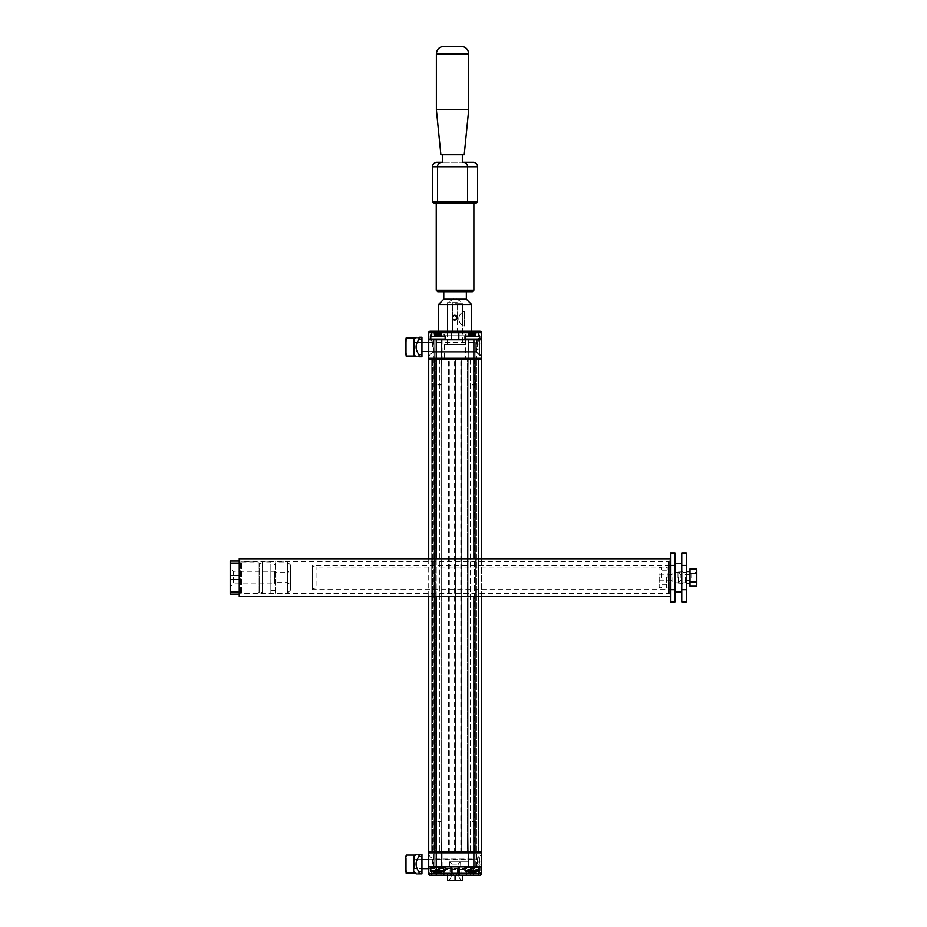<?xml version="1.0" encoding="UTF-8"?>
<svg xmlns="http://www.w3.org/2000/svg" width="927" height="927" viewBox="0 0 927 927"><rect width="100%" height="100%" fill="white"/><g stroke="black" fill="none" stroke-linecap="round" stroke-linejoin="round"><path stroke-width="0.7" stroke-dasharray="4.63 3.48" d="M428.714 596.374L428.714 558.738M478.39 871.751L478.39 866.803L478.39 873.871L481.403 873.871A1.506 1.506 0 0 1 479.896 875.378A1.506 1.506 0 0 0 481.403 873.871L481.403 866.803L466.351 866.803L481.403 866.803L481.403 852.805L436.235 852.805L473.871 852.805L473.871 852.052L467.243 852.052L467.243 852.805L429.468 852.805L436.235 852.805L436.235 852.052L428.714 852.052L428.714 359.073L436.235 359.073L436.235 852.052L457.915 852.052L457.915 358.32L429.468 358.32A0.753 0.753 0 0 0 428.714 359.073M476.884 852.805L478.39 852.805L478.39 358.32L475.829 358.32L478.39 358.32L478.39 852.805L476.884 852.805L476.884 358.32L476.884 852.805M455.435 852.805L441.217 852.805L468.9 852.805L468.9 358.32L441.217 358.32L475.829 358.32L474.404 358.32L474.404 852.805L468.981 852.805L470.337 852.805L470.337 358.32L468.981 358.32L475.748 358.32L474.404 358.32L474.404 852.805L468.981 852.805L470.337 852.805L470.337 358.32L468.9 358.32L468.9 852.805L455.435 852.805L455.435 358.32M434.276 852.805L435.713 852.805L435.713 358.32L433.233 358.32L435.713 358.32L434.357 358.32L435.713 358.32L435.713 852.805L434.276 852.805L434.276 358.32L434.276 852.805M431.727 358.32L431.727 852.805L431.727 358.32L431.727 852.805L431.727 358.32L433.987 358.32L431.727 358.32M432.631 852.805L433.987 852.805L431.727 852.805L433.233 852.805L431.727 852.805L432.631 852.805L432.631 358.32L432.631 852.805M436.235 866.803L428.714 866.803L428.714 852.805L436.235 852.805L436.235 866.803L473.871 866.803L473.871 852.805L467.243 852.805L467.243 358.32L467.243 852.052M457.915 852.052L457.915 358.32L481.403 358.32L481.403 332.723A1.506 1.506 0 0 0 479.896 331.229L457.312 331.229A1.506 1.506 0 0 1 458.819 332.723L457.312 331.229L430.221 331.229A1.506 1.506 0 0 0 428.714 332.723L431.727 332.723L431.727 331.229M439.78 852.805L434.357 852.805L441.136 852.805L439.78 852.805L439.78 358.32L441.136 358.32L434.357 358.32L434.357 852.805L434.357 358.32L441.136 358.32L441.136 852.805L441.136 358.32L439.78 358.32L441.217 358.32L439.78 358.32L439.78 852.805L441.217 852.805L439.78 852.805M470.337 852.805L468.9 852.805L470.337 852.805M429.468 358.32L473.871 358.32L473.871 359.073L467.243 359.073M481.403 359.073L473.871 359.073L473.871 852.052L481.403 852.052L481.403 359.073A0.753 0.753 0 0 0 480.649 358.32M481.403 596.374L481.403 558.738M472.364 821.646L475.678 821.646L472.364 821.646M472.364 822.098L476.13 822.098L472.364 822.098M472.364 866.803L478.992 866.803L472.364 866.803M474.833 872.492A15.527 15.527 0 0 0 475.447 872.377A15.527 15.527 0 0 1 473.743 872.62L473.488 872.62A15.516 7.822 -90 0 1 472.631 872.377L472.11 872.377A15.527 7.648 90 0 1 471.275 872.631L471.02 869.816L473.743 869.816L469.329 869.816L475.458 869.816L469.027 870.117L472.631 870.117L471.275 870.117L471.275 871.751M473.5 871.751L473.5 870.117L472.631 870.117L473.743 870.117L472.11 870.117L475.458 870.117L473.233 869.816L473.488 872.62A15.516 7.822 -90 0 1 472.631 872.377A15.516 7.868 -90 0 0 473.5 872.62L473.755 872.62A15.527 15.527 0 0 0 475.447 872.377L475.713 872.377A15.516 7.706 -90 0 1 474.867 872.62A15.516 7.764 -90 0 0 475.713 872.377A15.516 7.706 -90 0 1 474.867 872.62L474.833 870.117L475.76 870.117L474.531 869.816L475.458 869.816L474.612 869.816L474.867 871.751M469.074 871.751L469.329 869.816L471.02 869.816L469.027 870.117L469.954 870.117L469.074 870.117L469.074 872.388A15.527 7.764 90 0 0 469.305 872.469M464.995 870.372L479.746 870.372L472.364 870.372L479.746 870.372L478.853 871.751L465.887 871.751L478.853 871.751L465.887 871.751L464.995 870.372L472.364 870.372L464.995 870.372L464.995 867.556L472.364 867.556L464.995 867.556L465.748 866.803M475.47 872.458A15.516 7.764 -90 0 0 475.713 872.377L475.458 872.377A15.527 15.527 0 0 1 473.743 872.62L473.743 872.886A15.782 7.949 -90 0 1 472.863 872.631L472.11 872.377L472.863 872.631A15.782 8.007 -90 0 0 473.755 872.886L473.233 869.816L473.743 872.886A15.782 15.782 0 0 0 475.505 872.631L475.505 872.631A15.782 15.782 0 0 1 473.755 872.886A15.782 7.949 -90 0 1 472.863 872.631L472.11 872.377A15.527 7.648 90 0 1 471.275 872.631L471.02 872.631A15.527 15.527 0 0 1 469.329 872.388A15.527 15.527 0 0 0 469.954 872.492M469.074 872.319L469.329 872.388A15.527 15.527 0 0 0 471.02 872.631A15.527 15.527 0 0 1 469.329 872.388L468.784 872.643A15.782 7.891 90 0 0 469.641 872.886L470.174 869.816L469.954 872.631A15.527 7.764 90 0 1 469.074 872.388A15.527 7.764 90 0 0 469.908 872.631A15.527 7.764 90 0 1 469.074 872.388L469.282 872.643A15.782 15.782 0 0 0 469.815 872.736M474.96 872.736A15.782 15.782 0 0 0 475.505 872.631L476.003 872.631A15.782 7.833 -90 0 1 475.134 872.886L474.612 869.816L474.867 872.62M472.11 871.751L472.11 872.377A15.527 7.648 90 0 1 471.275 872.631L471.275 870.117L471.02 872.886A15.782 15.782 0 0 1 469.282 872.643L469.282 872.643A15.782 15.782 0 0 0 471.009 872.886A15.794 7.775 90 0 0 471.866 872.631A15.794 7.775 90 0 1 471.02 872.886A15.782 15.782 0 0 1 469.282 872.643L468.784 872.643A15.782 7.891 90 0 0 469.641 872.886A15.782 7.891 90 0 1 468.784 872.643L469.282 872.643M471.02 872.886L471.032 872.886A15.794 7.775 90 0 0 471.866 872.643L472.863 872.631L472.631 870.117L472.631 871.751M471.02 871.751L470.997 872.886M437.741 821.646L441.055 821.646L437.741 821.646M437.741 822.098L441.507 822.098L437.741 822.098M437.741 866.803L444.369 866.803L437.741 866.803M440.209 872.492A15.527 15.527 0 0 0 440.823 872.377A15.527 15.527 0 0 1 439.131 872.62L438.865 872.62A15.516 7.822 -90 0 1 438.007 872.377L437.486 872.377A15.527 7.648 90 0 1 436.652 872.631L436.397 869.816L440.835 869.816L434.705 869.816L437.753 869.816L434.404 870.117L438.007 870.117L436.652 870.117L436.652 871.751M438.877 871.751L438.622 869.816L441.136 870.117L437.753 869.816L439.131 870.117L437.753 869.816L437.486 871.751M434.45 871.751L434.705 869.816L436.397 869.816L434.404 870.117L435.331 870.117L434.45 870.117L434.45 872.388A15.527 7.764 90 0 0 434.693 872.469M440.348 872.736A15.782 15.782 0 0 0 440.881 872.631L441.379 872.631A15.782 7.833 -90 0 1 440.522 872.886A15.782 7.891 -90 0 0 441.379 872.631A15.782 7.833 -90 0 1 440.522 872.886L440.255 870.117L441.09 870.117L439.989 869.816L440.255 872.62A15.516 7.764 -90 0 0 441.09 872.377A15.516 7.706 -90 0 1 440.255 872.62L440.255 872.62A15.516 7.706 -90 0 0 441.09 872.377L441.09 872.377A15.516 7.764 -90 0 1 440.858 872.458M430.371 870.372L445.122 870.372L437.741 870.372L445.122 870.372L444.23 871.751L431.264 871.751L444.23 871.751L431.264 871.751L430.371 870.372L437.741 870.372L430.371 870.372L430.371 867.556L437.741 867.556L430.371 867.556L431.125 866.803M435.296 871.751L435.296 872.631A15.527 7.764 90 0 1 434.45 872.388A15.527 7.764 90 0 0 435.296 872.631A15.527 7.764 90 0 1 434.45 872.388L434.705 872.388A15.527 15.527 0 0 0 436.397 872.631L436.652 872.631A15.527 7.648 90 0 0 437.486 872.377L437.486 872.377A15.527 7.648 90 0 1 436.652 872.631L436.397 872.631A15.527 15.527 0 0 1 434.705 872.388A15.527 15.527 0 0 0 435.331 872.492M439.131 871.751L439.155 872.886A15.782 15.782 0 0 0 440.881 872.631L440.823 872.377A15.527 15.527 0 0 1 439.131 872.62A15.527 15.527 0 0 0 440.823 872.377L440.881 872.631A15.782 15.782 0 0 1 439.131 872.886L438.865 872.62A15.516 7.822 -90 0 1 438.007 872.377A15.516 7.868 -90 0 0 438.877 872.62L439.12 872.875A15.782 7.949 -90 0 1 438.251 872.631L437.486 872.377L438.251 872.631A15.782 8.007 -90 0 0 439.131 872.886L438.61 869.816L437.753 869.816L438.007 871.751M436.397 871.751L436.374 872.886A15.794 7.775 90 0 0 437.254 872.631L438.251 872.631L437.254 872.631A15.794 7.775 90 0 1 436.397 872.886L436.397 872.631A15.527 15.527 0 0 1 434.705 872.388L434.659 872.643A15.782 15.782 0 0 0 435.203 872.736M434.45 872.319L434.16 872.643A15.782 7.891 90 0 0 435.03 872.886A15.782 7.891 90 0 1 434.16 872.643L434.659 872.643A15.782 15.782 0 0 0 436.385 872.886A15.782 15.782 0 0 1 434.659 872.643L434.659 872.643A15.782 15.782 0 0 0 436.385 872.886L436.374 872.886A15.794 7.775 90 0 0 437.243 872.643L437.753 869.816L438.251 872.631L437.243 872.643M435.296 872.631L435.331 871.751M475.505 872.631L476.003 872.631A15.782 7.833 -90 0 1 475.134 872.886A15.782 7.891 -90 0 0 476.003 872.631L475.505 872.631A15.782 15.782 0 0 1 473.755 872.886L473.743 869.816L475.458 870.117L473.743 869.816L473.755 871.751M475.458 871.751L475.447 869.816L475.76 871.751M471.866 872.643L472.863 872.631M440.835 871.751L440.823 869.816L441.136 871.751M435.03 872.886A15.782 7.891 90 0 1 434.16 872.643L434.45 870.117L434.659 872.643M440.881 872.631A15.782 15.782 0 0 1 439.131 872.886A15.782 7.949 -90 0 1 438.251 872.631M452.306 861.832L460.557 861.832L452.306 861.832M457.729 861.832L449.711 861.832L457.729 861.832M452.04 862.133L461.078 862.133L452.04 862.133M452.04 873.871L461.078 873.871L452.04 873.871M456.594 875.563L451.97 875.563L456.594 875.563M447.532 880.198L449.201 880.65L447.532 880.198L447.532 873.871L455.053 873.871L447.532 873.871L447.532 875.378M455.053 880.198L453.384 880.65L456.733 880.65L455.053 880.198L455.053 873.871L462.585 873.871L455.053 873.871L455.053 875.378L471.24 875.378L438.877 875.378A3.013 3.013 0 0 0 441.889 872.377L468.228 872.377L441.889 872.377A3.013 3.013 0 0 1 438.877 875.378L455.053 875.378M449.201 880.65L453.384 880.65M452.04 880.65L461.078 880.65L452.04 880.65M462.585 880.198L460.904 880.65L462.585 880.65L462.585 875.378M456.733 880.65L460.904 880.65M474.995 866.803L478.008 866.803L478.008 873.871A1.506 1.506 0 0 0 479.514 875.378L455.806 875.378L479.514 875.378A1.506 1.506 0 0 1 478.008 873.871A1.506 1.506 0 0 0 479.514 875.378L474.995 875.378L479.514 875.378A1.506 1.506 0 0 1 478.008 873.871L457.312 873.871L478.008 873.871A1.506 1.506 0 0 0 479.514 875.378A1.506 1.506 0 0 1 478.008 873.871L478.008 866.803L478.008 873.871L478.008 866.803L457.312 866.803L474.995 866.803L474.995 875.378L474.995 866.803M435.111 866.803L432.098 866.803L432.098 873.871A1.506 1.506 0 0 1 430.603 875.378A1.506 1.506 0 0 0 432.098 873.871L452.793 873.871L432.098 873.871A1.506 1.506 0 0 1 430.603 875.378L438.1 875.378L430.603 875.378A1.506 1.506 0 0 0 432.098 873.871L432.098 866.803L452.793 866.803L432.098 866.803L432.098 873.871L432.098 866.803L436.605 866.803L436.605 873.871A1.506 1.495 -90 0 0 438.1 875.378L451.356 875.378L438.1 875.378A1.506 1.495 -90 0 1 436.605 873.871L436.605 866.803L451.032 866.803L451.356 875.378L454.3 875.378L430.603 875.378L454.3 875.378L451.356 875.378L451.032 873.871L451.032 866.803L452.793 866.803L450.545 866.803L450.545 873.871L435.111 873.871L452.793 873.871L450.545 873.871L450.545 875.378L450.545 866.803L435.111 866.803L435.111 875.378L435.111 866.803M458.819 866.803L458.819 873.871A1.506 1.506 0 0 1 457.312 875.378A1.506 1.506 0 0 0 458.819 873.871L458.819 866.803L458.819 873.871A1.506 1.506 0 0 1 457.312 875.378L479.896 875.378M481.403 866.803L473.871 866.803M455.053 861.832L468.228 861.832L455.053 861.832M430.603 875.378A1.506 1.506 0 0 0 432.098 873.871A1.506 1.506 0 0 1 430.603 875.378A1.506 1.506 0 0 0 432.098 873.871M478.39 875.378L478.39 873.871L458.819 873.871A1.506 1.506 0 0 1 457.312 875.378L430.221 875.378A1.506 1.506 0 0 1 428.714 873.871L428.714 866.803L443.766 866.803L428.714 866.803M443.766 875.378L443.766 873.871L451.287 873.871A1.506 1.506 0 0 0 452.793 875.378A1.506 1.506 0 0 1 451.287 873.871A1.506 1.506 0 0 0 452.793 875.378A1.506 1.506 0 0 1 451.287 873.871L451.287 866.803L455.053 866.803L451.287 866.803L451.287 873.871L451.287 866.803L443.766 866.803L451.287 866.803M437.741 852.805L442.109 852.805L437.741 852.805M472.364 852.805L476.733 852.805L472.364 852.805M481.403 864.091L481.403 855.065L481.403 867.104L478.089 867.104L477.822 861.079L481.403 861.079L481.403 864.091L481.403 861.079L478.089 861.079L478.089 864.091L481.403 864.091L478.089 864.091L478.089 867.104L481.403 867.104L481.403 864.091M477.486 864.091L477.486 858.97L477.486 864.091M432.631 864.091L432.631 858.97L432.631 864.091M428.714 864.091L428.714 855.065L428.714 864.091M441.519 332.723L468.598 332.723L441.519 332.723M441.519 335.736L468.598 335.736L441.519 335.736M452.666 332.723L468.598 332.723L441.507 332.723L462.585 332.723L447.532 332.723L452.7 332.723L452.666 318.598M465.586 344.774L444.52 344.774L465.586 344.774L465.597 335.736L444.52 335.736L465.597 335.736L465.597 358.32L444.52 358.32L465.597 358.32M462.585 344.774L447.532 344.774L462.585 344.774L462.237 312.503A7.532 7.532 0 0 0 462.237 325.11A7.532 7.532 0 0 1 462.237 312.503L462.585 325.319M472.364 384.96L475.678 384.96L472.364 384.96M472.364 384.508L476.13 384.508L472.364 384.508M472.364 339.803L478.992 339.803L472.364 339.803M471.542 336.791L475.458 336.791L469.027 336.489L472.631 336.489L471.275 336.489L471.275 333.975A15.527 7.648 90 0 1 472.11 334.23L472.631 334.23A15.516 7.868 -90 0 1 473.5 333.987L473.755 333.987A15.527 15.527 0 0 1 475.447 334.23A15.527 15.527 0 0 0 473.743 333.987L473.488 333.987A15.516 7.822 -90 0 0 472.631 334.23L472.11 334.23A15.527 7.648 90 0 0 471.275 333.975L471.032 333.72A15.794 7.775 90 0 1 471.866 333.963L471.866 333.963A15.794 7.775 90 0 0 471.02 333.72A15.782 15.782 0 0 0 469.282 333.963A15.782 15.782 0 0 1 471.009 333.72L471.02 333.975A15.527 15.527 0 0 0 469.329 334.218A15.527 15.527 0 0 1 471.02 333.975L471.275 333.975A15.527 7.648 90 0 1 472.11 334.23L472.863 333.975A15.782 8.007 -90 0 1 473.755 333.72L473.755 333.987A15.527 15.527 0 0 1 475.447 334.23L475.713 334.23A15.516 7.706 -90 0 0 474.867 333.987A15.516 7.764 -90 0 1 475.713 334.23L475.458 334.23A15.527 15.527 0 0 0 473.743 333.987L473.488 333.987A15.516 7.822 -90 0 0 472.631 334.23A15.516 7.868 -90 0 1 473.5 333.987L473.778 333.72A15.782 15.782 0 0 1 475.505 333.975L475.713 334.23A15.516 7.706 -90 0 0 474.867 333.987L474.867 333.987A15.516 7.764 -90 0 1 475.713 334.23L475.505 333.975A15.782 15.782 0 0 0 473.755 333.72L473.743 333.72A15.782 7.949 -90 0 0 472.863 333.975L472.11 334.23A15.527 7.648 90 0 0 471.275 333.975L471.02 333.975A15.527 15.527 0 0 0 469.329 334.218L469.074 334.218A15.527 7.764 90 0 1 469.908 333.975A15.527 7.764 90 0 0 469.074 334.218L469.329 334.218A15.527 15.527 0 0 1 471.02 333.975L471.542 336.791M473.5 336.489L475.458 336.489L473.233 336.791L473.488 333.987L473.5 336.489M469.282 333.963L469.329 336.489L469.074 334.218A15.527 7.764 90 0 1 469.908 333.975L469.954 333.975A15.527 7.764 90 0 0 469.074 334.218L469.329 336.791L471.02 336.791L469.027 336.489L469.954 336.489L469.074 336.489L468.784 333.963A15.782 7.891 90 0 1 469.641 333.72A15.782 7.891 90 0 0 468.784 333.963L469.282 333.963A15.782 15.782 0 0 1 469.815 333.871M474.96 333.871A15.782 15.782 0 0 1 475.505 333.975L476.003 333.975A15.782 7.833 -90 0 0 475.134 333.72A15.782 7.891 -90 0 1 476.003 333.975L475.458 336.791L473.755 336.489L475.76 336.489L473.743 336.791L475.76 336.489L475.933 334.033M469.027 334.856L475.76 334.856M469.908 333.975L470.174 336.791L469.641 333.72M437.741 384.96L441.055 384.96L437.741 384.96M437.741 384.508L441.507 384.508L437.741 384.508M437.741 339.803L444.369 339.803L437.741 339.803M436.918 336.791L440.835 336.791L434.705 336.791L438.007 336.489L436.652 336.489L436.652 333.975A15.527 7.648 90 0 1 437.486 334.23L438.007 334.23A15.516 7.868 -90 0 1 438.877 333.987A15.516 7.822 -90 0 0 438.007 334.23L437.486 334.23A15.527 7.648 90 0 0 436.652 333.975L436.408 333.72A15.794 7.775 90 0 1 437.254 333.963L437.254 333.963A15.794 7.775 90 0 0 436.397 333.72A15.782 15.782 0 0 0 434.659 333.963A15.782 15.782 0 0 1 436.385 333.72L436.397 333.975A15.527 15.527 0 0 0 434.705 334.218A15.527 15.527 0 0 1 436.397 333.975L436.652 333.975A15.527 7.648 90 0 1 437.486 334.23L438.251 333.975A15.782 8.007 -90 0 1 439.131 333.72L439.131 333.987A15.527 15.527 0 0 1 440.823 334.23A15.527 15.527 0 0 0 439.131 333.987L438.865 333.987A15.516 7.822 -90 0 0 438.007 334.23A15.516 7.868 -90 0 1 438.877 333.987L439.131 333.987A15.527 15.527 0 0 1 440.823 334.23L441.09 334.23A15.516 7.706 -90 0 0 440.255 333.987A15.516 7.764 -90 0 1 441.09 334.23L440.835 334.23A15.527 15.527 0 0 0 439.131 333.987L439.12 333.72A15.782 7.949 -90 0 0 438.251 333.975L437.486 334.23A15.527 7.648 90 0 0 436.652 333.975L436.397 333.975A15.527 15.527 0 0 0 434.705 334.218L434.45 334.218A15.527 7.764 90 0 1 435.296 333.975A15.527 7.764 90 0 0 434.45 334.218L434.705 334.218A15.527 15.527 0 0 1 436.397 333.975L436.918 336.791M438.61 336.791L440.835 336.791L437.753 336.791L439.131 336.489L437.486 336.489L437.254 333.963L437.753 336.791L438.251 333.975L437.753 336.791L440.835 336.489L438.622 336.791L439.12 333.732L438.61 336.791M434.659 333.963L434.705 336.489L434.45 334.218A15.527 7.764 90 0 1 435.296 333.975L435.296 333.975A15.527 7.764 90 0 0 434.45 334.218L434.705 336.791L436.397 336.791L434.404 336.489L435.331 336.489L434.45 336.489L434.16 333.963A15.782 7.891 90 0 1 435.03 333.72A15.782 7.891 90 0 0 434.16 333.963L434.659 333.963A15.782 15.782 0 0 1 435.203 333.871M439.155 333.72L439.155 333.72A15.782 15.782 0 0 1 440.881 333.975L440.823 336.791L439.131 336.489L441.136 336.489L441.461 334.033M434.404 334.856L441.136 334.856M440.255 333.987L440.255 333.987A15.516 7.764 -90 0 1 441.09 334.23A15.516 7.706 -90 0 0 440.255 333.987L440.522 333.732A15.782 7.891 -90 0 1 441.379 333.975L440.835 334.23L441.379 333.975A15.782 7.833 -90 0 0 440.522 333.72L439.989 336.791L440.255 333.987M435.296 333.975L435.296 336.489L435.296 333.975M441.31 334.033L440.823 336.791L440.881 333.975A15.782 15.782 0 0 0 439.131 333.72M472.631 334.23L472.376 336.791L472.631 334.23L472.376 336.791L471.866 333.963L472.376 336.791L472.631 334.23M471.02 333.975L471.02 336.489L471.02 333.975M440.348 333.871A15.782 15.782 0 0 1 440.881 333.975L440.835 336.791L441.125 334.276M451.287 339.803L451.287 332.723L451.287 339.803L431.727 339.803L455.053 339.803L451.287 339.803L451.287 332.723L452.793 331.229A1.506 1.506 0 0 0 451.287 332.723L452.793 331.229A1.506 1.506 0 0 0 451.287 332.723L431.727 332.723L431.727 339.803L428.714 339.803L428.714 332.723M437.741 331.229L437.741 335.736L436.235 335.736L436.235 331.229L473.871 331.229L472.364 331.229L472.364 335.736L473.871 335.736L473.871 331.229L473.871 335.736L436.235 335.736L436.235 331.229L437.741 331.229L437.741 335.736L472.364 335.736L472.364 331.229M471.24 332.723L471.611 331.229L438.494 331.229L438.494 332.353L471.611 332.353L438.877 332.723M428.714 347.034L428.714 337.996L428.714 347.034M432.631 347.034L432.631 341.912L432.631 347.034M477.486 347.034L477.486 341.912L477.486 347.034M481.403 347.034L481.403 337.996L481.403 356.061L481.403 337.996L481.403 350.035L478.089 350.035L477.822 344.021L481.403 344.021L481.403 350.035L481.403 344.021L478.089 344.021L478.089 347.034L481.403 347.034L478.089 347.034L478.089 350.035L481.403 350.035L478.089 350.035L477.822 344.021L481.403 344.021L478.089 344.021L478.089 347.034L481.403 347.034L478.089 347.034L478.089 350.035L481.403 350.035L481.403 347.034M436.235 339.803L428.714 339.803L428.714 358.32L436.235 358.32L436.235 339.803L458.819 339.803L458.819 332.723L457.312 331.229M458.819 339.803L481.403 339.803L455.053 339.803L458.819 339.803L458.819 332.723L458.819 339.803L478.39 339.803L478.39 334.856M428.714 339.803L431.727 339.803L431.727 334.856M457.915 359.073L436.235 359.073L436.235 358.32L473.871 358.32L473.871 339.803M437.741 358.32L442.109 358.32L437.741 358.32M472.364 358.32L476.733 358.32L472.364 358.32M481.403 339.803L478.39 339.803L478.39 332.723L451.287 332.723M455.053 335.736L468.598 335.736L455.053 335.736M455.053 303.755L462.585 303.755L455.053 303.755M464.392 326.072L464.392 326.072A7.532 7.532 0 0 1 464.392 311.542L464.392 311.542A7.532 7.532 0 0 0 464.392 326.072L464.392 311.542L464.392 326.072A7.532 7.532 0 0 1 464.392 311.542A7.532 7.532 0 0 0 464.392 326.072M239.236 594.867L239.236 560.244L239.236 594.867L240.464 593.639L240.464 561.472L240.464 593.639L241.495 593.361L241.495 561.75L241.495 593.361L668.24 593.361L668.24 561.75L668.24 593.361L669.271 593.639L669.271 561.472L669.271 593.639L670.499 594.867L670.499 560.244L670.499 594.867M670.499 558.738L670.499 596.374L670.499 558.738M239.236 596.374L239.236 558.738M670.499 560.244L668.24 561.75L241.495 561.75L239.236 560.244M239.236 579.584L239.236 594.114L239.236 575.528L239.236 579.584L230.197 579.584L230.197 560.997L239.236 560.997L239.236 563.025L239.236 560.997M275.365 593.21L275.365 561.901L275.365 593.21L287.405 593.21L287.405 561.901L287.405 593.21L290.418 590.198L290.418 564.914L290.418 590.198M239.236 575.528L239.236 563.025L239.236 575.528L230.197 575.528M239.236 561.901L239.236 593.21L239.236 561.901L258.204 561.901L258.204 593.21L239.236 593.21M239.236 594.114L230.197 594.114L230.197 579.584M230.197 568.147L230.197 586.965L230.197 568.147L233.303 571.252L233.303 583.859L230.197 586.965M239.236 592.086L230.197 592.086M239.236 563.025L230.197 563.025M290.418 570.024L290.418 585.088L290.418 570.024L287.891 572.55L287.891 582.562L287.891 572.55L275.91 572.55L275.91 582.562L274.612 583.859L274.612 571.252L274.612 583.859L233.303 583.859L233.303 571.252L274.612 571.252L275.91 572.55L275.91 582.562L287.891 582.562L290.418 585.088M275.365 564.531L275.365 590.58L275.365 564.531L270.846 564.531L270.846 590.58L270.846 564.531M258.204 593.21L258.204 561.901L259.56 563.257L259.56 591.855L259.56 563.257L261.066 563.257L261.066 591.855L259.56 591.855L258.204 593.21M261.066 591.855L261.066 563.257L262.411 561.901L262.411 593.21L262.411 561.901L270.846 561.901L270.846 593.21L262.411 593.21L261.066 591.855M270.846 593.21L270.846 561.901M275.365 590.58L270.846 590.58M678.286 577.556L678.286 583.581L678.286 577.556M677.985 577.556L677.985 572.052L677.985 577.556M696.339 568.865L696.803 569.653M696.803 585.458L696.803 569.838M696.803 572.237L696.803 575.146M690.024 586.246L690.024 573.21L696.339 573.21M690.024 573.21L690.024 568.865M696.803 577.556L696.803 583.581L696.803 577.556M690.024 581.901L696.339 581.901L696.803 582.874M696.803 585.273L696.339 586.246M696.803 579.966L696.339 581.901M690.024 577.556L690.024 583.581L690.024 577.556M691.716 577.556L691.716 574.473L691.716 577.556M674.265 577.556L674.265 582.759L674.265 577.556M685.551 577.556L685.551 582.759L685.551 577.556M659.954 577.556L659.954 567.092L659.954 577.556M659.201 577.556L659.201 587.266L659.201 577.556M670.499 601.89L670.499 553.222M670.499 577.556L670.499 567.092L670.499 577.556M661.913 577.556L661.913 587.266L661.913 577.556M661.16 577.556L661.16 567.092L661.16 577.556M667.185 577.556L667.185 567.092L667.185 577.556M666.432 577.556L666.432 587.266L666.432 577.556M686.304 601.89L686.304 553.222M686.304 577.556L686.304 583.512L686.304 577.556M681.785 601.89L681.785 553.222M686.304 589.723L681.785 589.723M686.304 565.389L681.785 565.389M681.785 577.556L681.785 563.257L681.785 577.556M675.018 553.222L675.018 589.723L670.499 589.723M675.018 589.723L675.018 601.89M675.018 577.556L675.018 563.257L675.018 577.556M675.018 565.389L670.499 565.389M668.24 577.556L668.24 574.392L668.24 577.556M670.499 565.516L670.499 589.595L670.499 565.516L312.237 565.516L312.237 589.595L670.499 589.595M670.499 567.023L670.499 588.089L670.499 567.023L316.037 567.023A7.532 7.532 0 0 1 314.091 566.768L312.237 566.27L312.237 588.842L312.237 566.27M312.237 589.595L312.237 565.516M670.499 588.089L316.037 588.089L316.037 567.023L316.037 588.089L314.091 588.344L314.091 566.768L314.091 588.344L312.237 588.842M454.937 315.342A2.329 2.329 -90 0 0 452.677 317.092L452.677 318.262A2.329 2.329 90 0 1 452.666 317.092L452.666 316.814M452.666 318.529L452.666 318.262A2.329 2.329 -90 0 0 454.937 320.012M457.185 318.309A2.329 2.329 -90 0 0 457.196 318.262L457.185 317.092A2.329 2.329 -90 0 0 457.185 317.046L457.185 302.619L452.666 302.619L452.7 316.675M452.7 316.744L452.7 318.61M452.7 318.679L452.7 332.723M452.666 316.756L452.666 302.619M457.22 332.723L457.185 302.619M457.185 332.723L457.185 318.343M454.879 320.116A2.445 2.445 -90 0 0 457.185 316.756A2.445 2.445 -90 0 0 454.879 315.238M457.22 302.619L447.532 302.619L457.22 302.619M438.494 304.508L471.611 304.508M443.766 299.236L466.351 299.236M454.902 291.715L443.766 291.715M472.364 291.715L437.741 291.715M436.235 202.897L473.871 202.897L436.235 202.897M436.362 109.571L468.726 109.571M464.218 154.728L440.881 154.728M462.33 154.728L442.758 154.728L462.33 154.728M443.894 46.35L461.206 46.35M442.758 162.26L462.33 162.26L442.758 162.26M463.071 162.26L473.118 162.26M413.662 867.684L413.662 860.499L413.662 867.684L414.589 868.611L414.589 859.572L414.589 868.611L421.936 868.611L421.936 859.572L421.936 868.611L413.662 868.611L413.662 859.572L413.662 868.611M413.662 860.499L414.589 859.572L421.936 859.572L413.662 859.572M428.714 859.572L475.794 859.572L475.794 868.611L475.794 859.572L479.815 855.551L479.815 872.631L479.815 855.551L481.403 855.551L481.403 872.631L481.403 855.551M477.822 867.104L476.084 864.091L477.822 861.079M406.107 855.065L421.936 855.065L421.936 873.13L415.308 873.13L421.936 873.13L421.936 871.751L419.027 871.751C415.099 866.641 415.099 861.542 419.027 856.444L419.027 854.312C415.099 854.312 415.099 854.312 419.027 854.312L421.936 854.312L421.936 856.444L419.027 856.444M414.415 855.065L414.415 873.13M421.936 856.444L421.936 855.065L415.308 855.065M414.415 855.876L414.415 872.307M413.662 856.571L413.662 871.623M419.027 873.883L419.027 871.751M421.936 871.751L421.936 873.883M428.714 342.515L475.794 342.515L414.589 342.515L413.662 343.442L414.589 342.515L414.589 351.542L413.662 350.626L413.662 343.442L413.662 350.626L413.662 343.442L413.662 350.626L414.589 351.542L414.589 342.515L414.589 351.542L414.589 342.515L421.936 342.515L421.936 351.542L421.936 342.515L421.936 351.542L421.936 342.515L413.662 342.515L413.662 351.542L413.662 342.515L413.662 351.542L413.662 342.515L421.936 342.515M475.794 342.515L475.794 351.542L475.794 342.515L479.815 338.494L479.815 355.562L479.815 338.494L481.403 338.494L481.403 355.562L481.403 338.494L481.403 355.562L481.403 338.494L479.815 338.494L479.815 355.562L479.815 338.494L475.794 342.515L475.794 351.542L475.794 342.515M476.084 347.034L477.822 344.021L476.084 347.034L477.822 350.035L476.084 347.034M405.678 353.048L406.432 356.061L405.678 353.048L406.107 337.996L421.936 337.996L421.936 356.061L415.308 356.061L421.936 356.061L421.936 354.682L419.027 354.682C415.099 349.583 415.099 344.485 419.027 339.375L419.027 337.243C415.099 337.243 415.099 337.243 419.027 337.243L419.027 339.375L419.027 337.243C415.099 337.243 415.099 337.243 419.027 337.243L421.936 337.243L421.936 339.375L419.027 339.375C415.099 344.473 415.099 349.583 419.027 354.682C415.099 349.583 415.099 344.485 419.027 339.375L421.936 339.375L421.936 337.996L415.308 337.996L413.662 339.502L413.662 354.554L413.662 339.502L413.662 354.554L415.308 356.061M406.107 337.996L414.415 337.996L414.415 356.061L406.107 356.061M414.415 338.818L414.415 355.238M419.027 356.814L419.027 354.682L419.027 356.814L419.027 354.682L421.936 354.682L421.936 356.814L419.027 356.814C415.099 356.814 415.099 356.814 419.027 356.814C415.099 356.814 415.099 356.814 419.027 356.814L421.936 356.814L421.936 354.682L419.027 354.682M414.415 356.061L414.415 337.996L421.936 337.996L421.936 356.061L414.415 356.061L421.936 356.061L421.936 337.996L414.415 337.996L414.415 356.061L406.432 356.061M405.678 341.009L406.432 337.996M405.98 341.009L405.98 353.048M421.936 339.375L421.936 337.243L419.027 337.243L421.936 337.243L421.936 339.375L419.027 339.375M421.936 356.814L421.936 354.682M475.829 852.805L475.829 358.32L475.829 852.805M461.611 852.805L461.611 358.32M433.233 852.805L433.233 358.32L433.233 852.805M448.865 852.805L448.865 358.32M441.217 852.805L441.217 358.32L441.217 852.805M448.494 852.805L448.494 358.32M448.877 852.805L448.877 358.32M454.682 852.805L454.682 358.32M461.24 852.805L461.24 358.32L461.24 852.805M455.493 852.805L455.493 358.32M460.8 852.805L460.8 358.32M454.612 852.805L454.612 358.32M449.305 852.805L449.305 358.32M436.235 596.374L436.235 558.738M473.871 596.374L473.871 558.738M479.746 870.372L479.746 867.556L464.995 867.556M476.084 872.574L475.748 870.117L475.713 871.751M469.329 872.388L469.329 871.751M445.122 870.372L445.122 867.556L430.371 867.556M434.705 872.388L434.705 871.751M472.631 870.117L472.631 872.377L472.631 870.117M475.458 872.377L475.458 869.816L475.76 872.33M472.11 870.117L472.11 872.377L472.11 870.117M473.755 870.117L473.755 872.62L473.743 870.117M471.02 870.117L471.02 872.631L471.02 870.117M469.074 870.117L469.074 872.388L469.074 870.117M439.131 870.117L439.131 872.62L439.131 870.117M440.835 872.377L440.835 869.816L441.461 872.574M437.486 870.117L437.486 872.377L437.486 870.117M438.007 870.117L438.007 872.377L438.007 870.117M441.09 870.117L441.09 872.377L441.09 870.117M438.877 870.117L438.877 872.62L438.865 870.117M436.397 870.117L436.397 872.631L436.397 870.117M456.594 864.091L451.97 864.091L456.594 864.091M459.085 866.803L458.749 875.378L459.085 866.803M459.572 866.803L459.572 875.378L459.572 866.803M473.5 866.803L473.5 873.871A1.506 1.495 -90 0 1 472.005 875.378A1.506 1.495 -90 0 0 473.5 873.871L473.5 866.803M466.351 875.378L466.351 871.751M431.727 875.378L431.727 873.871L428.714 873.871M443.766 871.751L443.766 866.803L443.766 873.871L431.727 873.871L431.727 866.803L431.727 871.751M458.819 873.871L451.287 873.871A1.506 1.506 0 0 0 452.793 875.378M479.746 339.05L479.746 336.234L464.995 336.234L472.364 336.234L464.995 336.234L464.995 339.05L479.746 339.05L464.995 339.05L479.746 339.05L478.992 339.803M473.755 336.489L473.755 333.987L473.743 336.489M445.122 339.05L445.122 336.234L430.371 336.234L437.741 336.234L430.371 336.234L430.371 339.05L445.122 339.05L430.371 339.05L445.122 339.05L444.369 339.803M436.397 336.791L436.397 333.975L436.397 336.791M439.131 336.489L439.131 333.987L439.131 336.489M474.867 336.489L474.867 333.987L474.833 336.489M472.11 336.489L472.11 334.23L472.11 336.489M475.748 334.276L475.748 336.489L476.084 334.033M475.447 336.489L475.447 334.23L475.458 336.489M437.486 336.489L437.486 334.23L437.486 336.489M438.007 336.489L438.007 334.23L438.007 336.489M441.09 336.489L441.09 334.23L441.09 336.489M440.823 336.489L440.823 334.23L440.835 336.489M438.877 336.489L438.877 333.987L438.865 336.489M478.39 331.229L478.39 332.723L481.403 332.723M680.244 577.556L680.244 574.473L680.244 577.556M672.017 577.556L672.017 580.719L672.017 577.556M436.235 290.209L473.871 290.209M432.48 201.391L477.637 201.391M477.637 166.767L432.48 166.767M468.726 53.882L436.362 53.882M433.987 358.32L433.987 852.805M468.981 358.32L468.981 852.805L468.981 358.32M475.748 358.32L475.748 852.805L475.748 358.32M469.05 821.646L468.598 866.803L469.05 821.646M475.678 821.646L476.13 866.803L475.678 821.646M469.027 871.751L469.027 870.117L468.703 872.585M434.439 821.646L433.987 866.803L434.439 821.646M441.055 821.646L441.507 866.803L441.055 821.646M434.404 871.751L434.404 870.117L434.079 872.585M440.522 872.875L440.209 871.751M479.746 867.556L478.992 866.803M469.027 870.117L469.027 872.342L469.027 870.117M445.122 867.556L444.369 866.803M440.823 869.816L441.136 872.33L440.835 869.816M434.404 870.117L434.404 872.342L434.404 870.117M449.56 861.832L449.039 873.871M460.557 861.832L461.078 873.871M461.078 880.65L458.147 875.563L458.147 864.091L460.395 861.832M449.039 880.65L451.97 875.563L451.97 864.091L449.711 861.832M452.793 873.871L452.793 866.803L452.793 873.871L454.3 875.378L452.793 873.871M457.312 873.871L457.312 866.803L457.312 873.871L455.806 875.378L457.312 873.871M441.889 861.832L441.889 872.377L441.889 861.832M468.228 861.832L468.228 872.377L471.24 875.378L468.228 872.377L468.228 861.832M442.109 866.803L442.109 852.805L442.109 866.803M433.384 866.803L433.384 852.805L433.384 866.803M476.733 866.803L476.733 852.805L476.733 866.803M467.996 866.803L467.996 852.805L467.996 866.803M428.714 873.118L432.631 869.213L477.486 869.213L481.403 873.118M428.714 855.065L432.631 858.97L477.486 858.97L481.403 855.065M468.598 335.736L468.598 332.723L468.598 335.736M441.507 335.736L441.507 332.723L441.507 335.736M447.532 344.774L447.532 303.755M444.52 344.774L444.52 358.32M475.678 384.96L476.13 339.803L475.678 384.96M469.05 384.96L468.598 339.803L469.05 384.96M464.995 339.05L465.748 339.803M469.329 336.791L469.027 334.265L469.329 336.791M464.995 336.234L465.887 334.856M479.746 336.234L478.853 334.856M441.055 384.96L441.507 339.803L441.055 384.96M434.439 384.96L433.987 339.803L434.439 384.96M434.705 336.791L434.404 334.265L434.705 336.791M435.331 336.489L435.018 333.72L435.331 336.489M440.209 336.489L440.522 333.72L440.209 336.489M430.371 336.234L431.264 334.856M445.122 336.234L444.23 334.856M432.631 341.912L428.714 337.996L432.631 341.912L477.486 341.912L481.403 337.996L477.486 341.912L432.631 341.912M432.631 352.144L428.714 356.061L432.631 352.144L477.486 352.144L481.403 356.061L477.486 352.144L432.631 352.144M433.384 339.803L433.384 358.32L433.384 339.803M442.109 339.803L442.109 358.32L442.109 339.803M467.996 339.803L467.996 358.32L467.996 339.803M476.733 339.803L476.733 358.32L476.733 339.803M462.585 312.283L462.585 303.755M290.418 564.914L287.405 561.901L275.365 561.901M677.985 583.06L686.304 583.581M677.985 572.052L686.304 571.53M677.985 582.898L680.244 580.638L691.716 580.638L696.803 583.581M677.985 572.214L680.244 574.473L691.716 574.473L696.803 571.53M668.24 580.719L672.017 580.719L674.265 582.759L685.551 582.759L686.304 583.512M668.24 574.392L672.017 574.392L674.265 572.353L685.551 572.353L686.304 571.6M659.201 587.266L659.954 588.019L661.913 587.266M659.201 567.845L659.954 567.092L661.913 567.845M666.432 587.266L667.185 588.019L670.499 588.019M666.432 567.845L667.185 567.092L670.499 567.092M659.201 580.186L668.24 580.186M659.201 574.925L668.24 574.925M661.913 584.334L666.432 584.334M661.913 570.777L666.432 570.777M462.585 332.723L462.585 302.619L455.053 298.1L447.532 302.619L447.532 332.723M481.403 872.631L479.815 872.631L475.794 868.611L428.714 868.611M405.98 856.664L405.98 871.519M421.936 351.542L475.794 351.542L479.815 355.562L481.403 355.562L479.815 355.562L475.794 351.542L428.714 351.542M405.98 339.606L405.98 354.45L405.98 339.606M405.678 339.606L405.678 354.45"/><path stroke-width="1.39" d="M436.235 866.803L436.235 852.805L473.871 852.805L473.871 866.803L428.714 866.803L428.714 852.805L436.235 852.805L436.235 852.052L428.714 852.052A0.753 0.753 0 0 0 429.468 852.805A0.753 0.753 0 0 1 428.714 852.052L428.714 596.374M428.714 558.738L428.714 359.073A0.753 0.753 0 0 1 429.468 358.32A0.753 0.753 0 0 0 428.714 359.073L473.871 359.073L473.871 558.738M473.871 866.803L481.403 866.803L481.403 852.805L473.871 852.805L473.871 852.052L481.403 852.052A0.753 0.753 0 0 1 480.649 852.805A0.753 0.753 0 0 0 481.403 852.052L481.403 596.374M481.403 558.738L481.403 359.073L473.871 359.073L473.871 358.32L428.714 358.32L428.714 332.723A1.506 1.506 0 0 1 430.221 331.229L478.39 331.229L478.39 334.856M480.649 358.32A0.753 0.753 0 0 1 481.403 359.073M469.954 872.492A15.527 15.527 0 0 0 471.02 872.631L471.275 872.631A15.527 7.648 90 0 0 472.11 872.377L472.631 872.377A15.516 7.868 -90 0 0 473.5 872.62L473.755 872.62A15.527 15.527 0 0 0 474.833 872.492M479.746 870.372L464.995 870.372L465.887 871.751L478.853 871.751L479.746 870.372L479.746 867.556L478.992 866.803M475.505 872.631L476.003 872.631A15.782 7.891 -90 0 1 475.134 872.886L474.833 872.62A15.516 7.764 -90 0 0 475.47 872.458M469.305 872.469A15.527 7.764 90 0 0 469.908 872.631L469.641 872.886A15.782 7.891 90 0 1 468.784 872.643L469.282 872.643M472.631 871.751L472.863 872.631A15.782 8.007 -90 0 0 473.755 872.886L473.5 871.751M472.11 871.751L471.866 872.631L472.863 872.631M474.96 872.736A15.782 15.782 0 0 1 473.767 872.886L473.755 871.751M471.275 871.751L471.032 872.886A15.794 7.775 90 0 0 471.866 872.631M471.02 871.751L470.997 872.886M469.815 872.736A15.782 15.782 0 0 0 471.009 872.886M435.331 872.492A15.527 15.527 0 0 0 436.397 872.631L436.652 872.631A15.527 7.648 90 0 0 437.486 872.377L438.007 872.377A15.516 7.868 -90 0 0 438.877 872.62L439.131 872.62A15.527 15.527 0 0 0 440.209 872.492M445.122 870.372L430.371 870.372L431.264 871.751L444.23 871.751L445.122 870.372L445.122 867.556L444.369 866.803M440.209 871.751L440.255 872.62A15.516 7.764 -90 0 0 440.858 872.458M434.693 872.469A15.527 7.764 90 0 0 435.296 872.631L435.331 871.751M438.007 871.751L438.251 872.631A15.782 8.007 -90 0 0 439.131 872.886L438.877 871.751M437.486 871.751L437.254 872.631L438.251 872.631M440.348 872.736A15.782 15.782 0 0 1 439.143 872.886L439.131 871.751M436.652 871.751L436.408 872.886A15.794 7.775 90 0 0 437.254 872.631M436.397 871.751L436.374 872.886A15.782 15.782 0 0 1 435.203 872.736M434.705 871.751L434.16 872.643A15.782 7.891 90 0 0 435.03 872.886M440.534 872.886L440.255 871.751L440.255 872.62M440.522 872.886A15.782 7.891 -90 0 0 441.379 872.631L440.881 872.631M453.384 880.65L449.201 880.65M447.532 875.378L447.532 880.198M455.053 875.378L455.053 880.198M460.904 880.65L456.733 880.65M462.585 875.378L462.585 880.198M458.819 866.803L458.819 873.871A1.506 1.506 0 0 1 457.312 875.378L443.766 875.378L443.766 873.871L431.727 873.871L431.727 871.751M481.403 866.803L481.403 873.871A1.506 1.506 0 0 1 479.896 875.378L457.312 875.378M451.287 866.803L451.287 873.871A1.506 1.506 0 0 0 452.793 875.378M428.714 866.803L428.714 873.871A1.506 1.506 0 0 0 430.221 875.378L443.766 875.378M475.76 334.856L469.027 334.856M474.96 333.871A15.782 15.782 0 0 0 473.755 333.72A15.782 7.949 -90 0 0 472.863 333.975L471.866 333.963L472.863 333.975A15.782 8.007 -90 0 1 473.755 333.72A15.782 15.782 0 0 1 475.505 333.975L475.933 334.033M468.853 334.021L469.282 333.963A15.782 15.782 0 0 1 471.009 333.72A15.794 7.775 90 0 1 471.866 333.963A15.794 7.775 90 0 0 471.02 333.72A15.782 15.782 0 0 0 469.815 333.871M476.003 333.975A15.782 7.833 -90 0 0 475.134 333.72A15.782 7.891 -90 0 1 476.003 333.975L475.505 333.975M469.282 333.963L468.784 333.963A15.782 7.891 90 0 1 469.641 333.72A15.782 7.891 90 0 0 468.784 333.963M441.136 334.856L434.404 334.856M438.251 333.975A15.782 8.007 -90 0 1 439.131 333.72A15.782 7.949 -90 0 0 438.251 333.975L437.254 333.963A15.794 7.775 90 0 0 436.397 333.72A15.794 7.775 90 0 1 437.254 333.963L438.251 333.975M439.143 333.72A15.782 15.782 0 0 1 440.881 333.975L441.31 334.033M441.379 333.975A15.782 7.833 -90 0 0 440.522 333.72A15.782 7.891 -90 0 1 441.379 333.975L440.881 333.975M434.23 334.021L434.659 333.963A15.782 15.782 0 0 1 436.385 333.72A15.782 15.782 0 0 0 435.203 333.871M434.659 333.963L434.16 333.963A15.782 7.891 90 0 1 435.03 333.72A15.782 7.891 90 0 0 434.16 333.963M440.348 333.871A15.782 15.782 0 0 0 439.131 333.72M458.819 339.803L458.819 332.723A1.506 1.506 0 0 0 457.312 331.229M431.727 334.856L431.727 332.723L451.287 332.723A1.506 1.506 0 0 1 452.793 331.229A1.506 1.506 0 0 0 451.287 332.723L451.287 339.803M481.403 339.803L481.403 358.32L473.871 358.32L473.871 339.803L481.403 339.803L481.403 332.723A1.506 1.506 0 0 0 479.896 331.229L478.39 331.229M472.364 331.229L471.611 331.229L471.611 304.508L438.494 304.508L438.494 331.229L437.741 331.229M473.871 339.803L428.714 339.803M670.499 558.738L239.236 558.738L239.236 596.374L670.499 596.374M239.236 579.584L230.197 579.584L230.197 592.086L239.236 592.086M239.236 594.114L230.197 594.114L230.197 592.086M239.236 560.997L230.197 560.997L230.197 579.584M239.236 575.528L230.197 575.528M239.236 563.025L230.197 563.025M696.339 568.865L696.803 569.838L696.339 568.865L690.024 568.865L690.024 573.21L696.339 573.21L696.803 572.237L696.803 585.273M696.803 569.838L696.803 572.237M690.024 573.21L690.024 586.246L696.339 586.246M690.024 581.901L696.339 581.901L696.803 579.966M696.803 575.146L696.339 573.21M696.803 582.874L696.339 581.901M670.499 589.723L670.499 601.89L675.018 601.89L675.018 589.723L670.499 589.723L670.499 553.222L675.018 553.222L675.018 565.389L670.499 565.389M675.018 589.723L675.018 565.389M686.304 553.222L686.304 601.89L681.785 601.89L681.785 553.222L686.304 553.222M686.304 565.389L681.785 565.389M686.304 589.723L681.785 589.723M454.844 320.012A2.329 2.329 -90 0 0 457.173 317.671A2.329 2.329 -90 0 0 454.844 315.342A2.329 2.329 -90 0 0 452.503 317.671A2.329 2.329 -90 0 0 454.844 320.012L454.937 320.012A2.329 2.329 -90 0 0 457.185 318.309M454.844 315.342L454.937 315.342A2.329 2.329 -90 0 1 457.185 317.046L457.185 317.092A2.329 2.329 90 0 1 457.185 318.262L457.185 318.343M452.666 316.814L452.666 316.756A2.445 2.445 -90 0 0 452.666 318.598L452.666 318.529M452.666 318.598A2.445 2.445 -90 0 0 454.879 320.116M457.278 317.671L454.833 320.116C451.692 318.494 451.692 316.86 454.833 315.238L457.278 317.671M454.879 315.238A2.445 2.445 -90 0 0 452.666 316.756M466.351 291.715L466.351 299.236L443.766 299.236L438.494 304.508M443.766 299.236L443.766 291.715L454.902 291.715M436.235 290.209L473.871 290.209L472.364 291.715L437.741 291.715L436.235 290.209L436.235 202.897L433.987 202.897L476.13 202.897L436.235 202.897M473.871 202.897L473.871 290.209M439.004 202.897A1.506 1.506 -90 0 1 437.498 201.391L432.48 201.391L433.987 202.897A1.506 1.506 90 0 1 432.48 201.391L432.48 166.767L437.498 166.767A4.519 4.519 -90 0 1 442.017 162.26L436.988 162.26L442.758 162.26L442.758 154.728M436.362 109.571L440.881 154.728L464.218 154.728L468.726 109.571L436.362 109.571L436.362 53.882L468.726 53.882C468.286 49.305 465.771 46.802 461.206 46.35L443.894 46.35C439.317 46.802 436.814 49.305 436.362 53.882M442.758 162.26L442.017 162.26M473.118 162.26L463.071 162.26A4.519 4.508 90 0 1 467.579 166.767L477.637 166.767C477.37 164.033 475.864 162.526 473.118 162.26A4.519 4.508 90 0 1 477.602 166.767L477.602 201.391A1.506 1.506 90 0 1 476.096 202.897M421.936 859.572L428.714 859.572M406.432 873.13L405.98 870.117L406.107 873.13L414.415 873.13L406.107 873.13M415.308 873.13L414.415 873.13L415.308 873.13M405.678 858.066L406.432 855.065L405.678 856.664L405.678 870.117M415.308 855.065L406.432 855.065M405.98 858.066L405.98 870.117M414.415 855.065L414.415 855.876M414.415 872.307L414.415 873.13M416.13 873.871L413.662 871.623L413.662 856.571L416.13 854.312M419.027 871.751L421.936 871.751L421.936 873.871L419.027 873.871C415.099 873.871 415.099 873.871 419.027 873.883C415.099 873.871 415.099 873.871 419.027 873.883L419.027 871.751C415.099 866.641 415.099 861.542 419.027 856.432L419.027 854.312C415.099 854.312 415.099 854.312 419.027 854.312L421.936 854.312L421.936 856.432L419.027 856.432M421.936 871.751L421.936 856.432M421.936 873.883L419.027 873.883M421.936 342.515L428.714 342.515M406.432 356.061L405.98 353.048L406.107 356.061L414.415 356.061L406.107 356.061M415.308 356.061L414.415 356.061L416.13 356.814L413.662 354.554L413.662 339.502L416.13 337.243L415.308 337.996L406.107 337.996L405.678 353.048M405.678 341.009L406.107 337.996M405.98 341.009L405.98 353.048M406.432 337.996L414.415 337.996L414.415 338.818M414.415 355.238L414.415 356.061M419.027 354.682L421.936 354.682L421.936 356.814L419.027 356.814C415.099 356.814 415.099 356.814 419.027 356.814C415.099 356.814 415.099 356.814 419.027 356.814L419.027 354.682C415.099 349.583 415.099 344.473 419.027 339.375L419.027 337.243C415.099 337.243 415.099 337.243 419.027 337.243C415.099 337.243 415.099 337.243 419.027 337.243L421.936 337.243L421.936 339.375L419.027 339.375M421.936 354.682L421.936 339.375M421.936 356.814L419.027 356.814M473.871 596.374L473.871 852.052L436.235 852.052L436.235 596.374M436.235 558.738L436.235 339.803M429.468 852.805A0.753 0.753 0 0 1 428.714 852.052M464.995 870.372L464.995 867.556L479.746 867.556M475.713 871.751L476.084 872.574M474.867 871.751L474.867 872.62M469.908 871.751L469.908 872.631L469.954 871.751M469.329 871.751L469.329 872.388M475.458 871.751L475.458 872.377M430.371 870.372L430.371 867.556L445.122 867.556M435.296 871.751L435.296 872.631M440.835 871.751L440.835 872.377M466.351 871.751L466.351 873.871L481.403 873.871M478.39 871.751L478.39 875.378M466.351 875.378L466.351 873.871L443.766 873.871L443.766 871.751M431.727 875.378L431.727 873.871L428.714 873.871M464.995 339.05L464.995 336.234L479.746 336.234L479.746 339.05L464.995 339.05L465.748 339.803M430.371 336.234L445.122 336.234L445.122 339.05L430.371 339.05L431.125 339.803L430.371 339.05L430.371 336.234L431.264 334.856M430.221 331.229A1.506 1.506 0 0 0 428.714 332.723L431.727 332.723L431.727 331.229M481.403 332.723L451.287 332.723M476.13 202.897L477.637 201.391L437.498 201.391L437.498 166.767L467.579 166.767L467.579 201.391A1.506 1.506 -90 0 1 466.072 202.897M432.48 201.391L432.48 166.767A4.519 4.519 -90 0 1 436.999 162.26M464.995 867.556L465.748 866.803M469.027 871.751L468.703 872.585M430.371 867.556L431.125 866.803M441.136 871.751L441.461 872.574M434.404 871.751L434.079 872.585M479.746 339.05L478.992 339.803M464.995 336.234L465.887 334.856M479.746 336.234L478.853 334.856M445.122 339.05L444.369 339.803M445.122 336.234L444.23 334.856M686.304 583.581L690.024 583.581M686.304 571.53L690.024 571.53M675.018 591.855L681.785 591.855M675.018 563.257L681.785 563.257M466.351 299.236L471.611 304.508M477.637 201.391L477.637 166.767M468.726 109.571L468.726 53.882M432.48 166.767C432.747 164.033 434.253 162.526 436.988 162.26M462.33 162.26L462.33 154.728M428.714 868.611L421.936 868.611M405.678 856.664L405.678 871.519M428.714 351.542L421.936 351.542M405.678 339.606L405.678 354.45"/></g></svg>
